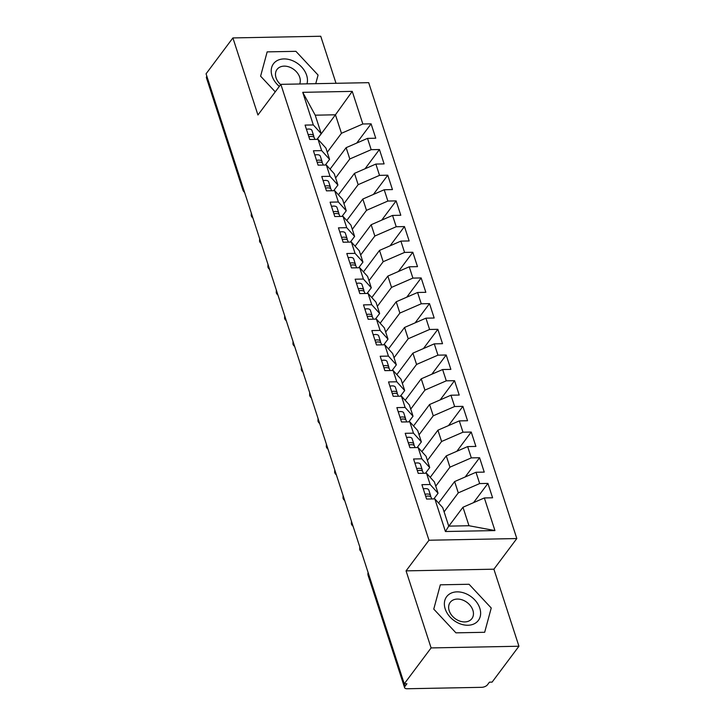 <?xml version="1.0" encoding="UTF-8"?>
<svg xmlns="http://www.w3.org/2000/svg" width="725" height="725" viewBox="0 0 725 725"><rect width="100%" height="100%" fill="white"/><g stroke="black" fill="none" stroke-linecap="round" stroke-linejoin="round"><path stroke-width="1.09" d="M518.937 646.238L492.103 682.116L489.438 682.171L487.472 684.79A4.567 2.121 162 0 1 481.645 687.327L407.115 688.75A4.567 2.121 162 0 1 404.604 687.708L368.119 575.405A4.567 2.121 162 0 1 368.472 574.064L404.958 686.367L406.924 683.748L404.26 683.802L431.103 647.923L518.937 646.238L493.897 569.188L516.816 538.548L368.69 82.668L280.856 84.345L428.983 540.234L516.816 538.548M336.019 83.293L320.74 36.25L232.897 37.927L206.063 73.814L404.26 683.802M445.431 531.516L434.837 498.9L442.73 507.627L448.739 526.123L445.431 531.516L494.939 530.573L484.345 497.948L492.592 497.794L487.925 483.412L479.669 483.566L475.999 472.265L484.246 472.111L479.578 457.729L471.323 457.883L467.652 446.582L475.908 446.428L471.232 432.046L462.976 432.2L459.306 420.899L467.562 420.745L462.885 406.362L454.638 406.517L450.959 395.216L459.215 395.062L454.539 380.679L446.292 380.833L442.622 369.532L450.868 369.378L446.192 354.996L437.945 355.15L434.275 343.849L442.522 343.695L437.855 329.313L429.599 329.467L425.928 318.166L434.175 318.012L429.508 303.621L421.252 303.784L417.582 292.483L425.838 292.32L421.162 277.938L412.906 278.101L409.235 266.8L417.491 266.637L412.815 252.255L404.568 252.418L400.889 241.117L409.145 240.954L404.468 226.572L396.222 226.735L392.542 215.434L400.798 215.271L396.122 200.888L387.875 201.052L384.205 189.751L392.452 189.587L387.775 175.205L379.528 175.368L375.858 164.067L384.105 163.904L379.438 149.522L371.182 149.676L367.512 138.375L375.758 138.221L371.091 123.839L356.7 143.079M317.088 139.345L335.448 114.795L315.221 115.184L302.733 92.329L313.327 124.945L305.08 125.099L309.747 139.481L318.003 139.327L321.673 150.628L313.427 150.782L318.094 165.164L326.35 165.01L330.02 176.311L321.764 176.465L326.44 190.856L334.696 190.693L338.367 201.994L330.111 202.157L334.787 216.539L343.034 216.376L346.713 227.677L338.457 227.84L343.133 242.222L351.38 242.059L355.051 253.36L346.804 253.523L351.48 267.906L359.727 267.743L363.397 279.043L355.15 279.207L359.817 293.589L368.073 293.426L371.744 304.727L363.497 304.89L368.164 319.272L376.42 319.109L380.09 330.41L371.843 330.573L376.511 344.955L384.767 344.801L388.437 356.102L380.181 356.256L384.857 370.638L393.113 370.484L396.783 381.785L388.528 381.939L393.204 396.321L401.451 396.167L405.13 407.468L396.874 407.622L401.55 422.004L409.797 421.85L413.468 433.151L405.221 433.305L409.897 447.688L418.144 447.533L421.814 458.834L413.567 458.988L418.234 473.371L426.49 473.217L430.161 484.517L421.914 484.672L426.581 499.054L434.837 498.9M302.733 92.329L352.241 91.377L362.835 123.993L371.091 123.839M330.074 169.133L346.133 147.673L349.803 158.974L335.612 177.942M367.512 138.375L346.133 147.673M371.182 149.676L349.803 158.974M315.221 115.184L321.229 133.672L316.988 139.345M313.327 124.945L321.229 133.672M338.421 194.817L354.48 173.357L358.15 184.657L343.958 203.625M375.858 164.067L354.48 173.357M379.528 175.368L358.15 184.657M318.003 139.327L325.906 148.054L329.576 159.355L325.335 165.028M321.673 150.628L329.576 159.355M346.767 220.5L362.817 199.04L366.497 210.341L352.305 229.308M384.205 189.751L362.817 199.04M387.875 201.052L366.497 210.341M326.35 165.01L334.243 173.737L337.923 185.038L333.672 190.711M330.02 176.311L337.923 185.038M355.114 246.183L371.164 224.723L374.843 236.024L360.651 254.992M392.542 215.434L371.164 224.723M396.222 226.735L374.843 236.024M334.696 190.693L342.59 199.429L346.26 210.73L342.019 216.394M338.367 201.994L346.26 210.73M363.461 271.866L379.51 250.406L383.181 261.707L368.989 280.675M400.889 241.117L379.51 250.406M404.568 252.418L383.181 261.707M343.034 216.376L350.936 225.113L354.607 236.413L350.365 242.078M346.713 227.677L354.607 236.413M371.807 297.549L387.857 276.089L391.527 287.39L377.335 306.358M409.235 266.8L387.857 276.089M412.906 278.101L391.527 287.39M351.38 242.059L359.283 250.796L362.953 262.097L358.712 267.761M355.051 253.36L362.953 262.097M380.145 323.232L396.203 301.772L399.874 313.073L385.682 332.041M417.582 292.483L396.203 301.772M421.252 303.784L399.874 313.073M359.727 267.743L367.629 276.479L371.3 287.78L367.058 293.453M363.397 279.043L371.3 287.78M388.491 348.915L404.55 327.455L408.22 338.756L394.028 357.733M425.928 318.166L404.55 327.455M429.599 329.467L408.22 338.756M368.073 293.426L375.976 302.162L379.646 313.463L375.405 319.136M371.744 304.727L379.646 313.463M396.838 374.598L412.897 353.138L416.567 364.439L402.375 383.416M434.275 343.849L412.897 353.138M437.945 355.15L416.567 364.439M376.42 319.109L384.322 327.845L387.993 339.146L383.752 344.819M380.09 330.41L387.993 339.146M405.184 400.291L421.234 378.822L424.913 390.123L410.722 409.099M442.622 369.532L421.234 378.822M446.292 380.833L424.913 390.123M384.767 344.801L392.66 353.528L396.339 364.829L392.089 370.502M388.437 356.102L396.339 364.829M413.531 425.974L429.581 404.505L433.251 415.806L419.068 434.782M450.959 395.216L429.581 404.505M454.638 406.517L433.251 415.806M393.113 370.484L401.007 379.211L404.677 390.512L400.436 396.185M396.783 381.785L404.677 390.512M421.877 451.657L437.927 430.188L441.597 441.489L427.406 460.466M459.306 420.899L437.927 430.188M462.976 432.2L441.597 441.489M401.451 396.167L409.353 404.894L413.023 416.195L408.782 421.868M405.13 407.468L413.023 416.195M430.215 477.34L446.274 455.871L449.944 467.172L435.752 486.149M467.652 446.582L446.274 455.871M471.323 457.883L449.944 467.172M409.797 421.85L417.7 430.577L421.37 441.878L417.129 447.552M413.468 433.151L421.37 441.878M438.562 503.023L454.62 481.563L458.291 492.864L444.099 511.832M475.999 472.265L454.62 481.563M479.669 483.566L458.291 492.864M418.144 447.533L426.046 456.261L429.717 467.562L425.475 473.235M421.814 458.834L429.717 467.562M404.958 686.367A4.567 2.121 162 0 0 404.604 687.708M448.838 526.123L462.967 507.246L468.975 525.734L494.939 530.573M484.345 497.948L462.967 507.246M426.49 473.217L434.393 481.944L438.063 493.245L433.822 498.918M430.161 484.517L438.063 493.245M206.761 76.379L243.256 188.681A4.567 2.121 -18 0 0 242.902 190.023L206.407 77.72A4.567 2.121 -18 0 1 206.761 76.379L206.861 76.252M493.897 569.188L406.063 570.865L431.103 647.923M406.063 570.865L428.983 540.234M232.897 37.927L257.937 114.985L280.856 84.345M440.329 584.812L433.758 609.1L455.934 632.843L484.672 632.291L491.242 608.003L469.066 584.268L440.329 584.812L469.066 584.268L491.242 608.003L484.672 632.291L455.934 632.843L433.758 609.1L440.329 584.812M260.601 76.17L275.246 91.848L260.601 76.17L267.163 51.874L260.601 76.17M295.909 51.33L267.163 51.874L295.909 51.33L318.076 75.065L295.909 51.33M315.747 83.674L318.076 75.065L315.747 83.674M327.265 152.259L341.457 133.291L335.448 114.795L352.241 91.377M448.739 526.123L468.975 525.734M362.835 123.993L341.457 133.291M487.925 483.412L473.534 502.652M361.394 551.879A4.567 4.567 0 0 1 359.727 549.586A4.567 2.121 -18 0 1 359.718 549.559A4.567 2.121 -18 0 1 360.089 548.254L360.18 548.127M479.578 457.729L465.187 476.968M471.232 432.046L456.841 451.285M462.885 406.362L448.494 425.602M454.539 380.679L440.147 399.919M446.192 354.996L431.801 374.236M437.855 329.313L423.454 348.553M429.508 303.621L415.117 322.861M421.162 277.938L406.77 297.178M412.815 252.255L398.424 271.494M404.468 226.572L390.077 245.811M396.122 200.888L381.731 220.128M387.775 175.205L373.384 194.445M379.438 149.522L365.047 168.762M353.048 526.196A4.567 4.567 0 0 1 351.389 523.903A4.567 2.121 -18 0 1 351.371 523.876A4.567 2.121 -18 0 1 351.743 522.571L351.833 522.444M344.71 500.513A4.567 4.567 0 0 1 343.043 498.22A4.567 2.121 -18 0 1 343.034 498.184A4.567 2.121 -18 0 1 343.396 496.888L343.487 496.761M334.742 469.836L334.687 472.501A4.567 2.121 -18 0 1 334.687 472.501A4.567 2.121 -18 0 1 335.05 471.205L335.14 471.078M328.017 449.147A4.567 4.567 0 0 1 326.35 446.854A4.567 2.121 -18 0 1 326.341 446.817A4.567 2.121 -18 0 1 326.703 445.522L326.794 445.395M319.671 423.463A4.567 4.567 0 0 1 318.003 421.171A4.567 2.121 -18 0 1 317.994 421.134A4.567 2.121 -18 0 1 318.357 419.838L318.456 419.712M311.324 397.78A4.567 4.567 0 0 1 309.657 395.487A4.567 2.121 -18 0 1 309.647 395.451A4.567 2.121 -18 0 1 310.01 394.155L310.11 394.028M302.978 372.097A4.567 4.567 0 0 1 301.319 369.804A4.567 2.121 -18 0 1 301.301 369.768A4.567 2.121 -18 0 1 301.673 368.472L301.763 368.345M294.64 346.414A4.567 4.567 0 0 1 292.972 344.121A4.567 2.121 -18 0 1 292.963 344.085A4.567 2.121 -18 0 1 293.326 342.789L293.417 342.662M286.293 320.722A4.567 4.567 0 0 1 284.626 318.438A4.567 2.121 -18 0 1 284.617 318.402A4.567 2.121 -18 0 1 284.979 317.097L285.07 316.979M277.947 295.039A4.567 4.567 0 0 1 276.279 292.755A4.567 2.121 -18 0 1 276.27 292.719A4.567 2.121 -18 0 1 276.633 291.414L276.723 291.296M269.6 269.356A4.567 4.567 0 0 1 267.933 267.072A4.567 2.121 -18 0 1 267.924 267.036A4.567 2.121 -18 0 1 268.286 265.731L268.386 265.613M261.254 243.672A4.567 4.567 0 0 1 259.586 241.389A4.567 2.121 -18 0 1 259.577 241.352A4.567 2.121 -18 0 1 259.94 240.047L260.039 239.921M252.907 217.989A4.567 4.567 0 0 1 251.249 215.706A4.567 2.121 -18 0 1 251.231 215.669A4.567 2.121 -18 0 1 251.602 214.364L251.693 214.238M431.266 497.758A6.09 2.818 162 0 0 431.203 497.45A6.09 2.818 162 0 0 427.859 496.063A6.09 2.818 162 0 0 425.702 496.335M426.273 496.217A2.13 0.988 162 0 0 425.629 496.136M430.677 496.743L430.596 495.701A6.09 2.818 162 0 0 430.532 495.402A6.09 2.818 162 0 0 427.188 494.006A6.09 2.818 162 0 0 425.031 494.278M423.282 488.886A6.09 2.818 -18 0 1 425.439 488.614A6.09 2.818 -18 0 1 428.783 490.009L430.532 495.402M422.92 472.075A6.09 2.818 162 0 0 422.856 471.767A6.09 2.818 162 0 0 419.512 470.38A6.09 2.818 162 0 0 417.355 470.652M417.935 470.534A2.13 0.988 162 0 0 417.292 470.452M422.331 471.06L422.249 470.017A6.09 2.818 162 0 0 422.186 469.718A6.09 2.818 162 0 0 418.842 468.323A6.09 2.818 162 0 0 416.685 468.595M414.936 463.202A6.09 2.818 -18 0 1 417.093 462.931A6.09 2.818 -18 0 1 420.437 464.317L422.186 469.718M414.573 446.392A6.09 2.818 162 0 0 414.51 446.083A6.09 2.818 162 0 0 411.166 444.697A6.09 2.818 162 0 0 409.009 444.969M409.589 444.851A2.13 0.988 162 0 0 408.945 444.769M413.993 445.377L413.903 444.334A6.09 2.818 162 0 0 413.848 444.035A6.09 2.818 162 0 0 410.504 442.64A6.09 2.818 162 0 0 408.338 442.912M406.589 437.519A6.09 2.818 -18 0 1 408.746 437.248A6.09 2.818 -18 0 1 412.09 438.634L413.848 444.035M406.227 420.708A6.09 2.818 162 0 0 406.163 420.4A6.09 2.818 162 0 0 402.819 419.005A6.09 2.818 162 0 0 400.662 419.286M401.242 419.168A2.13 0.988 162 0 0 400.599 419.086M405.647 419.684L405.556 418.651A6.09 2.818 162 0 0 405.502 418.352A6.09 2.818 162 0 0 402.157 416.957A6.09 2.818 162 0 0 399.992 417.228M398.243 411.836A6.09 2.818 -18 0 1 400.399 411.564A6.09 2.818 -18 0 1 403.743 412.951L405.502 418.352M397.88 395.025A6.09 2.818 162 0 0 397.826 394.717A6.09 2.818 162 0 0 394.482 393.322A6.09 2.818 162 0 0 392.316 393.603M392.896 393.485A2.13 0.988 162 0 0 392.252 393.403M397.3 394.001L397.218 392.968A6.09 2.818 162 0 0 397.155 392.66A6.09 2.818 162 0 0 393.811 391.273A6.09 2.818 162 0 0 391.654 391.545M389.896 386.153A6.09 2.818 -18 0 1 392.053 385.881A6.09 2.818 -18 0 1 395.406 387.268L397.155 392.66M445.195 608.882A19.802 14.672 36.8 0 0 467.924 625.249A19.802 14.672 36.8 0 0 479.805 608.221A19.802 14.672 36.8 0 0 457.076 591.863A19.802 14.672 36.8 0 0 445.195 608.882M449.201 610.722A13.558 10.05 36.8 0 0 459.795 621.089A13.558 10.05 36.8 0 0 471.903 618.615A13.558 10.05 36.8 0 0 472.89 610.269A13.558 10.05 36.8 0 0 462.305 599.901A13.558 10.05 36.8 0 0 450.189 602.375A13.558 10.05 36.8 0 0 449.201 610.722M306.983 83.846A19.802 14.672 36.8 0 0 306.639 75.282A19.802 14.672 36.8 0 0 283.91 58.924A19.802 14.672 36.8 0 0 272.038 75.944A19.802 14.672 36.8 0 0 279.324 86.393M299.697 83.982A13.558 10.05 36.8 0 0 299.733 77.33A13.558 10.05 36.8 0 0 289.139 66.963A13.558 10.05 36.8 0 0 277.032 69.437A13.558 10.05 36.8 0 0 276.044 77.783A13.558 10.05 36.8 0 0 280.657 84.608M389.533 369.342A6.09 2.818 162 0 0 389.479 369.034A6.09 2.818 162 0 0 386.135 367.638A6.09 2.818 162 0 0 383.969 367.919M384.549 367.802A2.13 0.988 162 0 0 383.906 367.72M388.953 368.318L388.872 367.285A6.09 2.818 162 0 0 388.808 366.977A6.09 2.818 162 0 0 385.464 365.59A6.09 2.818 162 0 0 383.308 365.862M381.549 360.47A6.09 2.818 -18 0 1 383.715 360.189A6.09 2.818 -18 0 1 387.059 361.585L388.808 366.977M381.196 343.659A6.09 2.818 162 0 0 381.132 343.351A6.09 2.818 162 0 0 377.788 341.955A6.09 2.818 162 0 0 375.632 342.227M376.202 342.118A2.13 0.988 162 0 0 375.559 342.028M380.607 342.635L380.525 341.602A6.09 2.818 162 0 0 380.462 341.294A6.09 2.818 162 0 0 377.118 339.907A6.09 2.818 162 0 0 374.961 340.179M373.212 334.787A6.09 2.818 -18 0 1 375.369 334.506A6.09 2.818 -18 0 1 378.713 335.902L380.462 341.294M372.849 317.976A6.09 2.818 162 0 0 372.786 317.668A6.09 2.818 162 0 0 369.442 316.272A6.09 2.818 162 0 0 367.285 316.544M367.856 316.435A2.13 0.988 162 0 0 367.222 316.345M372.26 316.952L372.179 315.919A6.09 2.818 162 0 0 372.115 315.611A6.09 2.818 162 0 0 368.771 314.215A6.09 2.818 162 0 0 366.614 314.496M364.865 309.104A6.09 2.818 -18 0 1 367.022 308.823A6.09 2.818 -18 0 1 370.366 310.218L372.115 315.611M364.503 292.293A6.09 2.818 162 0 0 364.439 291.985A6.09 2.818 162 0 0 361.095 290.589A6.09 2.818 162 0 0 358.938 290.861M359.518 290.752A2.13 0.988 162 0 0 358.875 290.662M363.914 291.269L363.832 290.236A6.09 2.818 162 0 0 363.778 289.928A6.09 2.818 162 0 0 360.425 288.532A6.09 2.818 162 0 0 358.268 288.813M356.519 283.412A6.09 2.818 -18 0 1 358.676 283.14A6.09 2.818 -18 0 1 362.02 284.535L363.778 289.928M356.156 266.601A6.09 2.818 162 0 0 356.093 266.302A6.09 2.818 162 0 0 352.749 264.906A6.09 2.818 162 0 0 350.592 265.178M351.172 265.069A2.13 0.988 162 0 0 350.528 264.978M355.576 265.586L355.486 264.553A6.09 2.818 162 0 0 355.431 264.244A6.09 2.818 162 0 0 352.087 262.849A6.09 2.818 162 0 0 349.921 263.13M348.172 257.728A6.09 2.818 -18 0 1 350.329 257.457A6.09 2.818 -18 0 1 353.673 258.852L355.431 264.244M347.81 240.917A6.09 2.818 162 0 0 347.755 240.618A6.09 2.818 162 0 0 344.402 239.223A6.09 2.818 162 0 0 342.245 239.495M342.825 239.377A2.13 0.988 162 0 0 342.182 239.295M347.23 239.903L347.148 238.869A6.09 2.818 162 0 0 347.085 238.561A6.09 2.818 162 0 0 343.741 237.166A6.09 2.818 162 0 0 341.584 237.438M339.826 232.045A6.09 2.818 -18 0 1 341.983 231.773A6.09 2.818 -18 0 1 345.327 233.169L347.085 238.561M339.463 215.234A6.09 2.818 162 0 0 339.409 214.935A6.09 2.818 162 0 0 336.065 213.54A6.09 2.818 162 0 0 333.899 213.812M334.479 213.694A2.13 0.988 162 0 0 333.835 213.612M338.883 214.219L338.802 213.186A6.09 2.818 162 0 0 338.738 212.878A6.09 2.818 162 0 0 335.394 211.483A6.09 2.818 162 0 0 333.237 211.754M331.479 206.362A6.09 2.818 -18 0 1 333.645 206.09A6.09 2.818 -18 0 1 336.989 207.486L338.738 212.878M331.126 189.551A6.09 2.818 162 0 0 331.062 189.252A6.09 2.818 162 0 0 327.718 187.857A6.09 2.818 162 0 0 325.552 188.128M326.132 188.011A2.13 0.988 162 0 0 325.489 187.929M330.537 188.536L330.455 187.503A6.09 2.818 162 0 0 330.392 187.195A6.09 2.818 162 0 0 327.048 185.799A6.09 2.818 162 0 0 324.891 186.071M323.132 180.679A6.09 2.818 -18 0 1 325.298 180.407A6.09 2.818 -18 0 1 328.642 181.803L330.392 187.195M322.779 163.868A6.09 2.818 162 0 0 322.716 163.569A6.09 2.818 162 0 0 319.372 162.173A6.09 2.818 162 0 0 317.215 162.445M317.786 162.328A2.13 0.988 162 0 0 317.151 162.246M322.19 162.853L322.108 161.811A6.09 2.818 162 0 0 322.045 161.512A6.09 2.818 162 0 0 318.701 160.116A6.09 2.818 162 0 0 316.544 160.388M314.795 154.996A6.09 2.818 -18 0 1 316.952 154.724A6.09 2.818 -18 0 1 320.296 156.12L322.045 161.512M314.433 138.185A6.09 2.818 162 0 0 314.369 137.877A6.09 2.818 162 0 0 311.025 136.49A6.09 2.818 162 0 0 308.868 136.762M309.448 136.644A2.13 0.988 162 0 0 308.805 136.563M313.843 137.17L313.762 136.128A6.09 2.818 162 0 0 313.698 135.829A6.09 2.818 162 0 0 310.354 134.433A6.09 2.818 162 0 0 308.197 134.705M306.448 129.313A6.09 2.818 -18 0 1 308.605 129.041A6.09 2.818 -18 0 1 311.949 130.437L313.698 135.829M368.563 573.937L368.472 574.064A4.567 3.389 -143.2 0 1 368.282 573.076M243.709 189.669A4.567 3.389 -143.2 0 1 243.256 188.681L243.346 188.554M360.542 549.242A4.567 3.389 -143.2 0 1 360.089 548.254A4.567 3.389 -143.2 0 1 359.935 547.384M352.196 523.559A4.567 3.389 -143.2 0 1 351.743 522.571A4.567 3.389 -143.2 0 1 351.589 521.701M343.849 497.876A4.567 3.389 -143.2 0 1 343.396 496.888A4.567 3.389 -143.2 0 1 343.242 496.018M335.503 472.192A4.567 3.389 -143.2 0 1 335.05 471.205A4.567 3.389 -143.2 0 1 334.905 470.335M327.156 446.5A4.567 3.389 -143.2 0 1 326.703 445.522A4.567 3.389 -143.2 0 1 326.558 444.652M318.81 420.817A4.567 3.389 -143.2 0 1 318.357 419.838A4.567 3.389 -143.2 0 1 318.212 418.968M310.472 395.134A4.567 3.389 -143.2 0 1 310.01 394.155A4.567 3.389 -143.2 0 1 309.865 393.285M302.126 369.451A4.567 3.389 -143.2 0 1 301.673 368.472A4.567 3.389 -143.2 0 1 301.518 367.602M293.779 343.768A4.567 3.389 -143.2 0 1 293.326 342.789A4.567 3.389 -143.2 0 1 293.172 341.919M285.433 318.085A4.567 3.389 -143.2 0 1 284.979 317.097A4.567 3.389 -143.2 0 1 284.834 316.236M277.086 292.402A4.567 3.389 -143.2 0 1 276.633 291.414A4.567 3.389 -143.2 0 1 276.488 290.544M268.739 266.718A4.567 3.389 -143.2 0 1 268.286 265.731A4.567 3.389 -143.2 0 1 268.141 264.861M260.402 241.035A4.567 3.389 -143.2 0 1 259.94 240.047A4.567 3.389 -143.2 0 1 259.795 239.178M252.055 215.352A4.567 3.389 -143.2 0 1 251.602 214.364A4.567 3.389 -143.2 0 1 251.448 213.494M368.119 572.569A4.567 4.567 0 0 0 368.119 575.405M359.772 546.886L359.718 549.559M351.426 521.202L351.371 523.876M334.696 472.537A4.567 4.567 0 0 0 336.364 474.83M343.088 495.519L343.034 498.184M326.395 444.153L326.341 446.817M318.048 418.461L317.994 421.134M309.702 392.778L309.647 395.451M301.355 367.095L301.301 369.768M293.009 341.412L292.963 344.085M284.671 315.728L284.617 318.402M276.325 290.045L276.27 292.719M267.978 264.362L267.924 267.036M259.632 238.679L259.577 241.352M242.902 190.023A4.567 4.567 0 0 0 244.57 192.306M251.285 212.996L251.231 215.669M431.692 498.963L431.203 497.45M423.346 473.28L422.856 471.767M414.999 447.588L414.51 446.083M406.653 421.905L406.163 420.4M398.315 396.222L397.826 394.717M389.968 370.538L389.479 369.034M381.622 344.855L381.132 343.351M373.275 319.172L372.786 317.668M364.929 293.489L364.439 291.985M356.582 267.806L356.093 266.302M348.236 242.123L347.755 240.618M339.898 216.44L339.409 214.935M331.552 190.757L331.062 189.252M323.205 165.073L322.716 163.569M314.858 139.39L314.369 137.877"/></g></svg>
